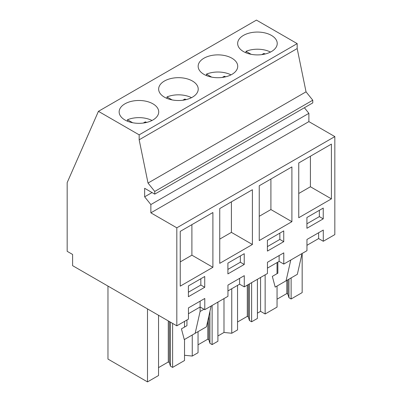 <?xml version="1.0" encoding="UTF-8"?>
<svg xmlns="http://www.w3.org/2000/svg" width="402" height="402" viewBox="0 0 402 402"><rect width="100%" height="100%" fill="white"/><g stroke="black" fill="none" stroke-linecap="round" stroke-linejoin="round"><path stroke-width="0.6" d="M176.815 325.831L72.601 265.662L72.601 254.451L67.169 251.315L67.169 182.624L98.43 111.329L256.446 20.1L297.178 43.617L297.178 48.557L306.038 91.832L312.771 100.209L312.771 102.902L154.755 194.131L144.645 188.297L144.645 196.824L150.866 204.563L150.866 212.839L176.815 227.818L176.815 325.831L188.448 319.118L188.448 307.902L204.779 298.475L204.779 309.686L200.111 306.992L188.448 313.731M304.384 107.741L308.882 113.334L308.882 121.61L334.831 136.59L334.831 234.602L323.288 241.265L323.288 230.055L306.957 239.481L306.957 250.697L283.782 264.074L283.782 252.863L267.456 262.29L267.456 273.501L244.28 286.882L244.28 275.666L227.949 285.098L227.949 296.309L204.779 309.686M98.43 111.329L139.167 134.846L139.167 139.785L148.021 183.061L154.755 191.437L154.755 194.131M297.178 43.617L139.167 134.846M152.926 103.827A19.788 11.422 180 0 1 158.72 111.907A19.788 11.422 180 0 1 146.504 122.459A19.788 11.422 180 0 1 124.942 119.982A19.788 11.422 180 0 1 119.148 111.907A19.788 11.422 180 0 1 131.364 101.349A19.788 11.422 180 0 1 152.926 103.827M192.427 81.018A19.788 11.422 180 0 1 198.221 89.098A19.788 11.422 180 0 1 186.01 99.651A19.788 11.422 180 0 1 164.448 97.173A19.788 11.422 180 0 1 158.649 89.098A19.788 11.422 180 0 1 170.865 78.546A19.788 11.422 180 0 1 192.427 81.018M231.929 58.215A19.788 11.422 180 0 1 237.728 66.29A19.788 11.422 180 0 1 225.512 76.842A19.788 11.422 180 0 1 203.95 74.37A19.788 11.422 180 0 1 198.156 66.29A19.788 11.422 180 0 1 210.367 55.737A19.788 11.422 180 0 1 231.929 58.215M243.451 51.562A19.788 11.422 180 0 1 237.657 43.481A19.788 11.422 180 0 1 249.873 32.929A19.788 11.422 180 0 1 271.435 35.406A19.788 11.422 180 0 1 277.229 43.481A19.788 11.422 180 0 1 265.013 54.039A19.788 11.422 180 0 1 243.451 51.562M297.178 48.557L139.167 139.785M306.038 91.832L148.021 183.061M312.771 100.209L154.755 191.437M152.036 192.558L144.645 196.824M308.882 113.334L150.866 204.563M308.882 121.61L150.866 212.839M334.831 136.59L176.815 227.818M298.746 217.733L331.409 198.874L331.409 144.102L298.746 162.961L298.746 217.733M227.904 263.124L227.904 273.898L244.235 264.471L244.235 253.697L227.904 263.124M252.401 244.491L252.401 189.719L219.743 208.573L219.743 263.345L252.401 244.491L231.406 232.371L231.406 201.839M306.912 228.286L323.243 218.854L323.243 208.08L306.912 217.507L306.912 228.286M259.245 240.542L291.902 221.683L291.902 166.91L259.245 185.764L259.245 240.542M267.41 240.316L267.41 251.089L283.742 241.662L283.742 230.889L267.41 240.316M212.899 267.3L212.899 212.522L180.237 231.381L180.237 286.154L212.899 267.3L191.9 255.175L191.9 224.648M188.402 296.706L204.734 287.279L204.734 276.501L188.402 285.928L188.402 296.706M244.28 286.882L239.612 284.189L227.949 290.922M323.288 241.265L318.62 238.572L306.957 245.305M283.782 264.074L279.119 261.38L267.456 268.114M318.62 238.572L318.62 232.748M323.243 218.854L319.354 216.613L319.354 210.326M306.912 223.793L319.354 216.613M331.409 198.874L310.414 186.754L310.414 156.227M298.746 193.488L310.414 186.754M265.139 274.837L265.139 313.977L260.571 311.344L257.416 313.168M260.571 311.344L260.571 277.475M291.123 277.908L291.123 298.977L302.168 292.601L302.168 253.461M265.139 313.977L277.048 307.103L277.048 286.033M277.048 273.651L277.048 262.571M277.852 262.114L277.852 273.189L272.33 276.375L275.194 287.108L297.344 274.315L302.043 253.531M286.068 280.827L290.767 260.044M184.523 339.454L184.523 360.524L172.614 367.398L170.433 366.137L169.353 362.594L169.353 321.52M158.539 367.619L168.292 361.986L169.353 362.594M158.539 315.279L158.539 375.523L147.499 381.9L107.967 359.076L107.967 286.083M291.123 298.977L288.943 297.716L287.862 294.174L287.862 279.792M277.048 299.194L286.802 293.566L287.862 294.174M237.547 322.002L247.3 316.369L248.356 316.982L249.441 320.525L251.622 321.786L257.416 318.439L257.416 279.3M217.909 335.971L223.989 332.464L231.758 333.253L237.547 329.911L237.547 285.38M198.045 344.81L207.799 339.177L208.854 339.791L209.934 343.333L212.12 344.594L217.909 341.248L217.909 302.103M184.523 355.273L192.251 356.061L198.045 352.72L198.045 331.645M288.943 297.716L288.943 279.169M286.802 293.566L286.802 280.4M200.111 306.992L200.111 301.168M204.734 287.279L200.844 285.033L200.844 278.747M188.402 292.214L200.844 285.033M180.237 261.913L191.9 255.175M147.499 381.9L147.499 308.907M184.523 327.072L184.523 321.379M172.614 367.398L172.614 323.404M203.985 309.233L200.101 311.475L200.101 307.002M186.945 319.982L186.945 325.675L181.428 328.861L184.287 339.589L206.442 326.801L211.135 306.017M195.166 333.308L200.101 311.475M170.433 366.137L170.433 322.148M168.292 361.986L168.292 320.912M223.989 332.464L223.989 298.596M231.758 333.253L231.758 288.721M251.622 321.786L251.622 282.641M249.441 320.525L249.441 283.902M248.356 316.982L248.356 284.526M247.3 316.369L247.3 285.139M279.119 261.38L279.119 255.556M283.742 241.662L279.852 239.416L279.852 233.135M267.41 246.602L279.852 239.416M291.902 221.683L270.908 209.563L270.908 179.031M259.245 216.296L270.908 209.563M192.251 356.061L192.251 334.992M212.12 344.594L212.12 305.45M209.934 343.333L209.934 311.334M208.854 339.791L208.854 316.118M207.799 339.177L207.799 320.791M239.612 284.189L239.612 278.36M244.235 264.471L240.346 262.225L240.346 255.938M227.904 269.41L240.346 262.225M219.743 239.105L231.406 232.371M270.516 52.059A19.788 11.422 0 0 0 245.984 51.32L251.17 54.315M245.984 52.793L245.984 51.32M261.802 54.627L263.797 53.476A13.934 8.045 0 0 1 265.265 53.979M263.797 54.3L263.797 53.476M231.014 74.867A19.788 11.422 0 0 0 206.477 74.129L211.663 77.124M206.477 75.601L206.477 74.129M222.301 77.435L224.296 76.285A13.934 8.045 0 0 1 225.758 76.782M224.296 77.109L224.296 76.285M191.508 97.671A19.788 11.422 0 0 0 166.976 96.937L172.162 99.932M166.976 98.41L166.976 96.937M182.799 100.239L184.789 99.088A13.934 8.045 0 0 1 186.257 99.59M184.789 99.917L184.789 99.088M152.006 120.479A19.788 11.422 0 0 0 127.469 119.746L132.66 122.741M127.469 121.218L127.469 119.746M143.293 123.047L145.288 121.896A13.934 8.045 0 0 1 146.755 122.399M145.288 122.726L145.288 121.896"/></g></svg>
